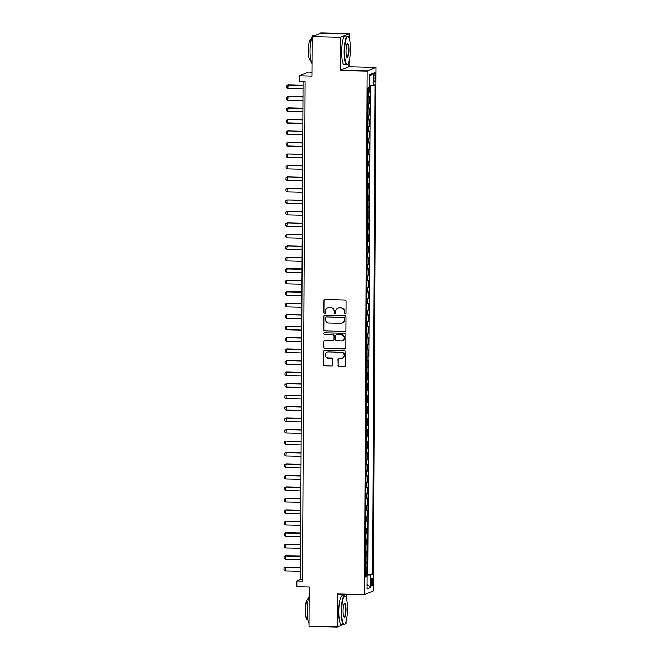 <?xml version="1.0" encoding="UTF-8"?>
<svg xmlns="http://www.w3.org/2000/svg" width="660" height="660" viewBox="0 0 660 660"><rect width="100%" height="100%" fill="white"/><g stroke="black" fill="none" stroke-linecap="round" stroke-linejoin="round"><path stroke-width="0.99" d="M345.213 313.978A0.792 0.775 -112.8 0 0 345.988 313.211L346.054 301.24A1.13 1.105 -112.8 0 0 344.957 300.085L325.025 299.599A1.13 1.105 -112.8 0 0 323.911 300.696L323.854 312.675A0.792 0.775 -112.8 0 0 324.935 313.426A0.792 0.775 -112.8 0 0 325.405 312.708L325.413 311.165A3.622 3.531 -112.8 0 1 328.969 307.642L330.635 307.684A3.622 3.531 -112.8 0 1 334.158 311.371L334.15 312.923A0.792 0.775 -112.8 0 0 335.23 313.673A0.792 0.775 -112.8 0 0 335.701 312.964L335.709 311.413A3.622 3.531 -112.8 0 1 339.265 307.89L340.923 307.931A3.622 3.531 -112.8 0 1 344.454 311.627L344.446 313.178A0.792 0.775 -112.8 0 0 345.213 313.978M337.969 308.113A3.622 3.531 -112.8 0 1 339.504 307.791L341.162 307.832A3.622 3.531 -112.8 0 1 344.693 311.528L344.685 313.071A0.792 0.775 -112.8 0 0 345.642 313.863M324.703 299.64A1.13 1.105 -112.8 0 0 324.151 300.597L324.093 312.576A0.792 0.775 -112.8 0 0 325.05 313.36M327.673 307.857A3.622 3.531 -112.8 0 1 329.208 307.543L330.875 307.585A3.622 3.531 -112.8 0 1 334.397 311.272L334.389 312.823A0.792 0.775 -112.8 0 0 335.346 313.615M372.768 581.996A3.688 0.759 91.4 0 0 372.091 578.63A3.688 0.759 91.4 0 0 371.233 582.64A3.688 0.759 91.4 0 0 371.91 586.006A3.688 0.759 91.4 0 0 372.768 581.996M337.912 365.12A1.13 1.105 -112.8 0 0 339.017 366.275L344.602 366.407A1.13 1.105 -112.8 0 0 345.716 365.31L345.79 352.011A1.13 1.105 -112.8 0 0 344.685 350.856L324.761 350.369A1.13 1.105 -112.8 0 0 323.647 351.475L323.582 364.774A1.13 1.105 -112.8 0 0 324.679 365.929L331.435 366.085A1.13 1.105 -112.8 0 0 332.549 364.988L332.574 359.296A1.13 1.105 -112.8 0 0 331.477 358.141L328.127 358.066A3.028 2.954 -112.8 0 1 326.972 352.258A3.028 2.954 -112.8 0 1 328.16 352.036L341.278 352.349A3.028 2.954 -112.8 0 1 342.433 358.157A3.028 2.954 -112.8 0 1 341.245 358.38L339.058 358.33A1.13 1.105 -112.8 0 0 337.945 359.428L338.151 365.021A1.13 1.105 -112.8 0 0 339.257 366.176L344.842 366.308A1.13 1.105 -112.8 0 0 345.163 366.267M349.14 38.148L349.165 33.685L340.312 37.397L312.114 36.712L311.908 76.04L299.508 75.735L299.475 81.477L305.118 81.617L302.503 581.081L296.86 580.948L296.827 586.69L309.235 586.987L309.028 626.315L337.227 627L342.804 624.657M340.312 37.397L340.139 70.406L367.207 71.066L364.468 594.643L337.4 593.992L337.227 627M344.792 331.361A1.13 1.105 -112.8 0 0 345.906 330.256L345.972 316.957A1.13 1.105 -112.8 0 0 344.875 315.802L324.943 315.323A1.13 1.105 -112.8 0 0 323.829 316.421L323.763 329.719A1.13 1.105 -112.8 0 0 324.86 330.875L345.031 331.262A1.13 1.105 -112.8 0 0 345.353 331.221M345.881 334.488L345.815 347.787A1.13 1.105 -112.8 0 1 344.701 348.884L324.769 348.397A1.13 1.105 -112.8 0 1 323.672 347.242L323.697 341.558A1.13 1.105 -112.8 0 1 324.811 340.453L332.896 340.651A1.13 1.105 -112.8 0 0 334.01 339.553L334.026 335.775A1.13 1.105 -112.8 0 0 332.929 334.62L324.514 334.414A0.792 0.775 -112.8 0 1 324.209 332.896A0.792 0.775 -112.8 0 1 324.522 332.838L344.776 333.333A1.13 1.105 -112.8 0 1 345.881 334.488M345.114 623.692L346.071 623.288L346.087 621.332M312.114 36.712L320.966 33L349.165 33.685M365.5 574.291L366.935 574.324L366.968 567.435L366.094 567.798L366.118 563.211A4.612 0.412 -179.7 0 1 365.558 563.335M365.566 562.807L366.993 562.84L367.034 555.951L366.16 556.322L366.185 551.727A4.612 0.412 -179.7 0 1 365.623 551.851M365.623 551.323L367.051 551.356L367.092 544.467L366.217 544.838L366.242 540.243A4.612 0.412 -179.7 0 1 365.681 540.367M365.681 539.839L367.117 539.88L367.15 532.991L366.275 533.354L366.3 528.759A4.612 0.412 -179.7 0 1 365.739 528.891M365.747 528.363L367.174 528.396L367.207 521.507L366.341 521.87L366.358 517.283A4.612 0.412 -179.7 0 1 365.797 517.407M365.805 516.879L367.232 516.912L367.274 510.023L366.399 510.394L366.424 505.799A4.612 0.412 -179.7 0 1 365.863 505.923M365.863 505.395L367.298 505.428L367.331 498.539L366.457 498.91L366.481 494.315A4.612 0.412 -179.7 0 1 365.921 494.439M365.921 493.911L367.356 493.952L367.389 487.063L366.514 487.427L366.539 482.831A4.612 0.412 -179.7 0 1 365.978 482.955M365.986 482.435L367.414 482.468L367.455 475.579L366.58 475.942L366.605 471.356A4.612 0.412 -179.7 0 1 366.044 471.479M366.044 470.951L367.471 470.984L367.513 464.095L366.638 464.459L366.663 459.871A4.612 0.412 -179.7 0 1 366.102 459.995M366.102 459.467L367.537 459.5L367.57 452.611L366.696 452.983L366.721 448.387A4.612 0.412 -179.7 0 1 366.16 448.511M366.168 447.983L367.595 448.024L367.628 441.136L366.762 441.499L366.778 436.904A4.612 0.412 -179.7 0 1 366.226 437.027M366.226 436.507L367.653 436.54L367.694 429.652L366.82 430.015L366.844 425.419A4.612 0.412 -179.7 0 1 366.284 425.552M366.284 425.023L367.719 425.056L367.752 418.168L366.877 418.531L366.902 413.944A4.612 0.412 -179.7 0 1 366.341 414.067M366.341 413.539L367.777 413.572L367.81 406.684L366.935 407.055L366.96 402.46A4.612 0.412 -179.7 0 1 366.399 402.584M366.407 402.055L367.834 402.097L367.876 395.2L367.001 395.571L367.026 390.976A4.612 0.412 -179.7 0 1 366.465 391.099M366.465 390.58L367.892 390.613L367.933 383.724L367.059 384.087L367.084 379.492A4.612 0.412 -179.7 0 1 366.523 379.624M366.523 379.096L367.958 379.129L367.991 372.24L367.117 372.603L367.141 368.016A4.612 0.412 -179.7 0 1 366.58 368.14M366.589 367.612L368.016 367.645L368.049 360.756L367.183 361.127L367.199 356.532A4.612 0.412 -179.7 0 1 366.647 356.656M366.647 356.128L368.074 356.161L368.115 349.272L367.24 349.643L367.265 345.048A4.612 0.412 -179.7 0 1 366.704 345.172M366.704 344.652L368.14 344.685L368.173 337.796L367.298 338.159L367.323 333.564A4.612 0.412 -179.7 0 1 366.762 333.696M366.762 333.168L368.197 333.201L368.23 326.312L367.356 326.675L367.381 322.088A4.612 0.412 -179.7 0 1 366.82 322.212M366.828 321.684L368.255 321.717L368.296 314.828L367.422 315.2L367.447 310.604A4.612 0.412 -179.7 0 1 366.886 310.728M366.886 310.2L368.313 310.233L368.354 303.344L367.48 303.715L367.504 299.12A4.612 0.412 -179.7 0 1 366.943 299.244M366.943 298.716L368.379 298.757L368.412 291.868L367.537 292.231L367.562 287.636A4.612 0.412 -179.7 0 1 367.001 287.76M367.01 287.24L368.437 287.273L368.47 280.385L367.603 280.748L367.628 276.161A4.612 0.412 -179.7 0 1 367.067 276.284M367.067 275.756L368.495 275.789L368.536 268.9L367.661 269.263L367.686 264.676A4.612 0.412 -179.7 0 1 367.125 264.8M367.125 264.272L368.56 264.305L368.593 257.416L367.719 257.788L367.744 253.192A4.612 0.412 -179.7 0 1 367.183 253.316M367.183 252.788L368.618 252.829L368.651 245.941L367.777 246.304L367.801 241.709A4.612 0.412 -179.7 0 1 367.24 241.832M367.249 241.312L368.676 241.346L368.717 234.457L367.843 234.82L367.867 230.224A4.612 0.412 -179.7 0 1 367.307 230.357M367.307 229.828L368.734 229.861L368.775 222.973L367.9 223.336L367.925 218.749A4.612 0.412 -179.7 0 1 367.364 218.873M367.364 218.345L368.8 218.377L368.833 211.489L367.958 211.86L367.983 207.265A4.612 0.412 -179.7 0 1 367.422 207.388M367.43 206.861L368.858 206.902L368.89 200.013L368.024 200.376L368.049 195.781A4.612 0.412 -179.7 0 1 367.488 195.904M367.488 195.385L368.915 195.418L368.957 188.529L368.082 188.892L368.107 184.297A4.612 0.412 -179.7 0 1 367.546 184.429M367.546 183.901L368.981 183.934L369.014 177.045L368.14 177.408L368.164 172.821A4.612 0.412 -179.7 0 1 367.603 172.945M367.603 172.417L369.039 172.45L369.072 165.561L368.197 165.932L368.222 161.337A4.612 0.412 -179.7 0 1 367.661 161.461M367.67 160.933L369.097 160.974L369.138 154.077L368.263 154.448L368.288 149.853A4.612 0.412 -179.7 0 1 367.727 149.977M367.727 149.457L369.154 149.49L369.196 142.601L368.321 142.964L368.346 138.369A4.612 0.412 -179.7 0 1 367.785 138.501M367.785 137.973L369.221 138.006L369.253 131.117L368.379 131.48L368.404 126.893A4.612 0.412 -179.7 0 1 367.843 127.017M367.851 126.489L369.278 126.522L369.311 119.633L368.445 120.004L368.47 115.409A4.612 0.412 -179.7 0 1 367.909 115.533M367.909 115.005L369.336 115.038L369.377 108.149L368.503 108.52L368.527 103.925A4.612 0.412 -179.7 0 1 367.966 104.049M367.966 103.529L369.402 103.562L369.435 96.674L368.56 97.037A4.612 0.412 -179.7 0 1 367.999 97.16M373.906 76.156L373.898 78.688A3.572 0.734 91.4 0 0 374.55 81.947A3.572 0.734 91.4 0 0 375.383 78.061L375.391 75.537A3.572 0.734 91.4 0 0 374.74 72.278A3.572 0.734 91.4 0 0 373.906 76.156M367.207 71.066L376.06 67.353L373.312 590.931L364.468 594.643M366.935 574.324L372.471 574.101L375.037 84.967L369.732 85.866M372.471 574.101L370.796 574.802L370.73 587.433L367.1 588.959L367.166 576.328L365.491 577.03L368.049 87.895L369.724 87.194L369.79 74.563L373.428 73.037L373.362 85.668M368.024 92.045L369.46 92.078L368.585 92.441A4.612 0.412 -179.7 0 1 368.024 92.573M369.402 103.562L368.527 103.925M369.336 115.038L368.47 115.409M369.278 126.522L368.404 126.893M369.221 138.006L368.346 138.369M369.154 149.49L368.288 149.853M369.097 160.974L368.222 161.337M369.039 172.45L368.164 172.821M368.981 183.934L368.107 184.297M368.915 195.418L368.049 195.781M368.858 206.902L367.983 207.265M368.8 218.377L367.925 218.749M368.734 229.861L367.867 230.224M368.676 241.346L367.801 241.709M368.618 252.829L367.744 253.192M368.56 264.305L367.686 264.676M368.495 275.789L367.628 276.161M368.437 287.273L367.562 287.636M368.379 298.757L367.504 299.12M368.313 310.233L367.447 310.604M368.255 321.717L367.381 322.088M368.197 333.201L367.323 333.564M368.14 344.685L367.265 345.048M368.074 356.161L367.199 356.532M368.016 367.645L367.141 368.016M367.958 379.129L367.084 379.492M367.892 390.613L367.026 390.976M367.834 402.097L366.96 402.46M367.777 413.572L366.902 413.944M367.719 425.056L366.844 425.419M367.653 436.54L366.778 436.904M367.595 448.024L366.721 448.387M367.537 459.5L366.663 459.871M367.471 470.984L366.605 471.356M367.414 482.468L366.539 482.831M367.356 493.952L366.481 494.315M367.298 505.428L366.424 505.799M367.232 516.912L366.358 517.283M367.174 528.396L366.3 528.759M367.117 539.88L366.242 540.243M367.051 551.356L366.185 551.727M366.993 562.84L366.118 563.211M367.736 573.986L370.293 85.833M369.46 92.078L369.484 87.293M311.933 72.113L308.352 72.022L299.508 75.735M340.139 70.406L348.991 66.693L349.016 61.586M348.991 66.693L376.06 67.353M346.203 597.894L346.228 594.206M303.055 81.568L300.448 579.439L296.86 580.948M302.511 579.488L300.448 579.439M367.942 108.644A4.612 0.412 0.3 0 0 368.503 108.52M367.884 120.128A4.612 0.412 0.3 0 0 368.445 120.004M367.818 131.612A4.612 0.412 0.3 0 0 368.379 131.48M367.76 143.088A4.612 0.412 0.3 0 0 368.321 142.964M367.702 154.572A4.612 0.412 0.3 0 0 368.263 154.448M367.637 166.056A4.612 0.412 0.3 0 0 368.197 165.932M367.579 177.54A4.612 0.412 0.3 0 0 368.14 177.408M367.521 189.016A4.612 0.412 0.3 0 0 368.082 188.892M367.463 200.5A4.612 0.412 0.3 0 0 368.024 200.376M367.397 211.984A4.612 0.412 0.3 0 0 367.958 211.86M367.339 223.468A4.612 0.412 0.3 0 0 367.9 223.336M367.282 234.943A4.612 0.412 0.3 0 0 367.843 234.82M367.216 246.427A4.612 0.412 0.3 0 0 367.777 246.304M367.158 257.911A4.612 0.412 0.3 0 0 367.719 257.788M367.1 269.396A4.612 0.412 0.3 0 0 367.661 269.263M367.042 280.871A4.612 0.412 0.3 0 0 367.603 280.748M366.976 292.355A4.612 0.412 0.3 0 0 367.537 292.231M366.919 303.839A4.612 0.412 0.3 0 0 367.48 303.715M366.861 315.323A4.612 0.412 0.3 0 0 367.422 315.2M366.795 326.799A4.612 0.412 0.3 0 0 367.356 326.675M366.737 338.283A4.612 0.412 0.3 0 0 367.298 338.159M366.679 349.767A4.612 0.412 0.3 0 0 367.24 349.643M366.622 361.251A4.612 0.412 0.3 0 0 367.183 361.127M366.556 372.735A4.612 0.412 0.3 0 0 367.117 372.603M366.498 384.211A4.612 0.412 0.3 0 0 367.059 384.087M366.44 395.695A4.612 0.412 0.3 0 0 367.001 395.571M366.374 407.179A4.612 0.412 0.3 0 0 366.935 407.055M366.316 418.663A4.612 0.412 0.3 0 0 366.877 418.531M366.259 430.138A4.612 0.412 0.3 0 0 366.82 430.015M366.201 441.622A4.612 0.412 0.3 0 0 366.762 441.499M366.135 453.106A4.612 0.412 0.3 0 0 366.696 452.983M366.077 464.59A4.612 0.412 0.3 0 0 366.638 464.459M366.019 476.066A4.612 0.412 0.3 0 0 366.58 475.942M365.953 487.55A4.612 0.412 0.3 0 0 366.514 487.427M365.896 499.034A4.612 0.412 0.3 0 0 366.457 498.91M365.838 510.518A4.612 0.412 0.3 0 0 366.399 510.394M365.78 521.994A4.612 0.412 0.3 0 0 366.341 521.87M365.714 533.478A4.612 0.412 0.3 0 0 366.275 533.354M365.656 544.962A4.612 0.412 0.3 0 0 366.217 544.838M365.599 556.446A4.612 0.412 0.3 0 0 366.16 556.322M367.166 576.328L365.491 576.089M365.533 567.922A4.612 0.412 0.3 0 0 366.094 567.798M365.5 575.091L370.796 574.802M369.781 76.279L373.428 73.037M370.73 587.433L367.117 584.578M324.621 315.364A1.13 1.105 -112.8 0 0 324.068 316.322L324.002 329.62A1.13 1.105 -112.8 0 0 325.099 330.775L345.031 331.262M344.413 318.161A0.792 0.775 -112.8 0 0 343.645 317.353L326.155 316.932A0.792 0.775 -112.8 0 0 325.372 317.699L325.363 319.333A3.622 3.531 -112.8 0 0 328.894 323.029L340.849 323.317A3.622 3.531 -112.8 0 0 344.404 319.795L344.652 318.062A0.792 0.775 -112.8 0 0 343.885 317.254L343.645 317.353M325.966 316.948A0.792 0.775 -112.8 0 1 326.395 316.825L343.885 317.254M342.383 322.996A3.622 3.531 -112.8 0 0 344.644 319.696L344.404 319.795M344.652 318.062L344.644 319.696M324.489 340.494A1.13 1.105 -112.8 0 0 323.936 341.451L323.911 347.143A1.13 1.105 -112.8 0 0 325.009 348.298L344.941 348.785A1.13 1.105 -112.8 0 0 345.262 348.744M333.457 340.51A1.13 1.105 -112.8 0 0 334.249 339.446L334.265 335.676A1.13 1.105 -112.8 0 0 333.168 334.521L324.514 334.414M324.332 332.854A0.792 0.775 -112.8 0 0 324.753 334.315M341.278 340.857A3.028 2.954 -112.8 0 0 344.198 337.293A3.028 2.954 -112.8 0 0 341.311 334.826L336.691 334.711A1.13 1.105 -112.8 0 0 335.577 335.816L335.56 339.587A1.13 1.105 -112.8 0 0 336.658 340.741L341.278 340.857M342.589 340.576A3.028 2.954 -112.8 0 0 341.55 334.727L341.311 334.826M336.369 334.752A1.13 1.105 -112.8 0 1 336.93 334.612L341.55 334.727M338.737 358.372A1.13 1.105 -112.8 0 0 338.184 359.329L338.151 365.021M342.548 358.108A3.028 2.954 -112.8 0 0 341.517 352.25L341.278 352.349M327.088 352.209A3.028 2.954 -112.8 0 1 328.399 351.928L341.517 352.25M324.439 350.411A1.13 1.105 -112.8 0 0 323.887 351.376L323.821 364.675A1.13 1.105 -112.8 0 0 324.918 365.822L331.675 365.986A1.13 1.105 -112.8 0 0 331.996 365.945M303.031 85.338L288.197 84.975L287.752 88.597L303.014 88.968M287.752 88.597L286.473 87.623L286.481 85.907L287.768 85.156L303.031 85.528M350.394 49.31A14.066 2.896 91.4 0 0 348.422 36.803A14.066 2.896 91.4 0 0 344.561 51.761A14.066 2.896 91.4 0 0 347.754 64.3A14.066 2.896 91.4 0 0 350.394 49.31M347.754 64.3L347.424 64.63A14.413 2.97 -88.6 0 1 346.789 64.936A14.413 2.97 -88.6 0 1 344.149 51.785A14.413 2.97 -88.6 0 1 347.49 36.118A14.413 2.97 -88.6 0 1 348.109 36.457L348.422 36.803M348.934 49.921A7.029 1.452 -88.6 0 1 347.003 57.403A7.029 1.452 -88.6 0 1 346.022 51.15A7.029 1.452 -88.6 0 1 347.341 43.659A7.029 1.452 -88.6 0 1 348.934 49.921M346.846 57.181A6.691 1.378 91.4 0 0 346.978 57.214A6.691 1.378 91.4 0 0 348.529 49.945A6.691 1.378 91.4 0 0 347.3 43.84A6.691 1.378 91.4 0 0 347.176 43.865M311.974 63.599A14.413 2.97 -88.6 0 1 310.093 50.952A14.413 2.97 -88.6 0 1 313.434 35.294L315.389 35.343M310.769 60.027L310.233 60.01A10.378 2.137 -88.6 0 1 308.335 50.539A10.378 2.137 -88.6 0 1 310.736 39.262L311.272 39.278M346.789 64.936L344.305 64.878A14.413 2.97 -88.6 0 1 341.665 51.719A14.413 2.97 -88.6 0 1 345.007 36.061L347.49 36.118M347.465 609.064A14.066 2.896 91.4 0 0 345.493 596.558A14.066 2.896 91.4 0 0 341.632 611.506A14.066 2.896 91.4 0 0 344.825 624.046A14.066 2.896 91.4 0 0 347.465 609.064M344.825 624.046L344.495 624.376A14.413 2.97 -88.6 0 1 343.86 624.682A14.413 2.97 -88.6 0 1 341.22 611.531A14.413 2.97 -88.6 0 1 344.561 595.873A14.413 2.97 -88.6 0 1 345.18 596.211L345.493 596.558M346.005 609.675A7.029 1.452 -88.6 0 1 344.075 617.149A7.029 1.452 -88.6 0 1 343.084 610.896A7.029 1.452 -88.6 0 1 344.413 603.405A7.029 1.452 -88.6 0 1 346.005 609.675M343.918 616.927A6.691 1.378 91.4 0 0 344.05 616.96A6.691 1.378 91.4 0 0 345.592 609.691A6.691 1.378 91.4 0 0 344.371 603.595A6.691 1.378 91.4 0 0 344.239 603.619M309.045 623.354A14.413 2.97 -88.6 0 1 307.156 610.706A14.413 2.97 -88.6 0 1 309.185 596.417M307.832 619.773L307.304 619.756A10.378 2.137 -88.6 0 1 305.407 610.294A10.378 2.137 -88.6 0 1 307.808 599.016L308.344 599.024M343.86 624.682L341.377 624.624A14.413 2.97 -88.6 0 1 338.737 611.473A14.413 2.97 -88.6 0 1 342.078 595.807L344.561 595.873M302.973 96.814L288.139 96.459L287.694 100.081L302.957 100.452M287.694 100.081L286.407 99.107L286.415 97.383L287.71 96.632L302.973 97.003M302.915 108.298L288.082 107.935L287.628 111.565L302.899 111.936M287.628 111.565L286.349 110.591L286.358 108.867L287.653 108.116L302.915 108.487M302.858 119.782L287.587 119.6L287.57 123.049L302.833 123.412M287.57 123.049L286.291 122.075L286.3 120.351L287.587 119.6L302.849 119.971M302.791 131.266L287.958 130.903L287.512 134.524L302.775 134.896M287.512 134.524L286.226 133.551L286.234 131.835L287.529 131.084L302.791 131.456M302.734 142.742L287.9 142.387L287.455 146.008L302.717 146.38M287.455 146.008L286.168 145.035L286.176 143.311L287.471 142.568L302.734 142.931M302.676 154.225L287.405 154.044L287.389 157.493L302.651 157.864M287.389 157.493L286.11 156.519L286.118 154.795L287.405 154.044L302.676 154.415M302.61 165.709L287.776 165.346L287.331 168.976L302.593 169.348M287.331 168.976L286.052 168.003L286.06 166.279L287.347 165.528L302.61 165.899M302.552 177.194L287.719 176.831L287.273 180.452L302.536 180.823M287.273 180.452L285.986 179.487L285.995 177.763L287.29 177.012L302.552 177.383M302.495 188.669L287.661 188.314L287.207 191.936L302.478 192.307M287.207 191.936L285.928 190.963L285.937 189.247L287.232 188.496L302.495 188.867M302.437 200.153L287.166 199.972L287.149 203.42L302.412 203.791M287.149 203.42L285.871 202.447L285.879 200.722L287.166 199.972L302.428 200.343M302.371 211.637L287.537 211.274L287.092 214.904L302.354 215.275M287.092 214.904L285.805 213.931L285.813 212.207L287.108 211.456L302.371 211.827M302.313 223.121L287.479 222.758L287.034 226.38L302.296 226.751M287.034 226.38L285.747 225.415L285.755 223.69L287.05 222.94L302.313 223.311M302.255 234.597L286.984 234.424L286.968 237.864L302.23 238.235M286.968 237.864L285.689 236.89L285.697 235.174L286.984 234.424L302.255 234.795M302.189 246.081L287.356 245.726L286.91 249.348L302.173 249.719M286.91 249.348L285.632 248.374L285.64 246.65L286.927 245.899L302.189 246.271M302.132 257.565L287.298 257.202L286.852 260.832L302.115 261.203M286.852 260.832L285.565 259.858L285.574 258.134L286.869 257.384L302.132 257.755M302.074 269.049L287.24 268.686L286.786 272.308L302.057 272.679M286.786 272.308L285.508 271.342L285.516 269.618L286.811 268.867L302.074 269.239M302.016 280.525L286.745 280.351L286.729 283.792L301.991 284.163M286.729 283.792L285.45 282.818L285.458 281.102L286.745 280.351L302.008 280.723M301.95 292.009L287.116 291.654L286.671 295.276L301.933 295.647M286.671 295.276L285.384 294.302L285.392 292.578L286.688 291.827L301.95 292.198M301.892 303.493L287.059 303.13L286.605 306.76L301.876 307.131M286.605 306.76L285.326 305.786L285.334 304.062L286.63 303.311L301.892 303.683M301.834 314.977L286.564 314.795L286.547 318.244L301.81 318.607M286.547 318.244L285.268 317.27L285.277 315.546L286.564 314.795L301.834 315.166M301.768 326.461L286.935 326.098L286.489 329.719L301.752 330.091M286.489 329.719L285.202 328.746L285.219 327.03L286.506 326.279L301.768 326.65M301.711 337.936L286.877 337.582L286.432 341.203L301.694 341.575M286.432 341.203L285.145 340.23L285.153 338.506L286.448 337.755L301.711 338.126M301.653 349.421L286.82 349.058L286.366 352.688L301.637 353.059M286.366 352.688L285.087 351.714L285.095 349.99L286.39 349.239L301.653 349.61M301.595 360.904L286.325 360.723L286.308 364.171L301.57 364.534M286.308 364.171L285.029 363.198L285.037 361.474L286.325 360.723L301.587 361.094M301.529 372.388L286.696 372.025L286.25 375.647L301.513 376.018M286.25 375.647L284.963 374.674L284.971 372.958L286.267 372.207L301.529 372.578M301.471 383.864L286.638 383.51L286.184 387.131L301.455 387.502M286.184 387.131L284.905 386.158L284.914 384.433L286.209 383.691L301.471 384.054M301.414 395.348L286.143 395.167L286.126 398.615L301.389 398.986M286.126 398.615L284.848 397.642L284.856 395.917L286.143 395.167L301.414 395.538M301.348 406.832L286.514 406.469L286.069 410.099L301.331 410.471M286.069 410.099L284.782 409.126L284.798 407.401L286.085 406.651L301.348 407.022M301.29 418.316L286.457 417.953L286.011 421.575L301.274 421.946M286.011 421.575L284.724 420.61L284.732 418.885L286.027 418.135L301.29 418.506M301.232 429.792L286.399 429.437L285.945 433.059L301.216 433.43M285.945 433.059L284.666 432.085L284.674 430.369L285.97 429.619L301.232 429.99M301.174 441.276L285.904 441.094L285.887 444.543L301.15 444.914M285.887 444.543L284.608 443.569L284.617 441.845L285.904 441.094L301.166 441.466M301.108 452.76L286.275 452.397L285.829 456.027L301.092 456.398M285.829 456.027L284.542 455.053L284.551 453.329L285.846 452.579L301.108 452.95M301.051 464.244L286.217 463.881L285.763 467.503L301.034 467.874M285.763 467.503L284.485 466.537L284.493 464.813L285.788 464.062L301.051 464.434M300.993 475.72L285.722 475.546L285.706 478.987L300.968 479.358M285.706 478.987L284.427 478.013L284.435 476.297L285.722 475.546L300.993 475.918M300.927 487.204L286.093 486.849L285.648 490.471L300.911 490.842M285.648 490.471L284.361 489.497L284.377 487.773L285.664 487.022L300.927 487.393M300.869 498.688L286.036 498.325L285.59 501.955L300.853 502.326M285.59 501.955L284.303 500.981L284.311 499.257L285.607 498.506L300.869 498.877M300.811 510.172L285.978 509.809L285.524 513.431L300.795 513.802M285.524 513.431L284.245 512.465L284.254 510.741L285.549 509.99L300.811 510.361M300.754 521.647L285.483 521.474L285.466 524.914L300.729 525.286M285.466 524.914L284.188 523.941L284.196 522.225L285.483 521.474L300.745 521.845M300.688 533.131L285.854 532.777L285.409 536.398L300.671 536.77M285.409 536.398L284.122 535.425L284.13 533.701L285.425 532.95L300.688 533.321M300.63 544.615L285.796 544.253L285.343 547.882L300.613 548.254M285.343 547.882L284.064 546.909L284.072 545.185L285.367 544.434L300.63 544.805M300.572 556.099L285.301 555.918L285.285 559.366L300.548 559.73M285.285 559.366L284.006 558.393L284.014 556.669L285.301 555.918L300.572 556.289M300.506 567.583L285.673 567.22L285.227 570.842L300.49 571.213M285.227 570.842L283.94 569.869L283.957 568.153L285.244 567.402L300.506 567.773M368.56 97.037L368.585 92.441M373.923 75.504L375.391 75.537M373.898 78.028L375.383 78.061"/></g></svg>
